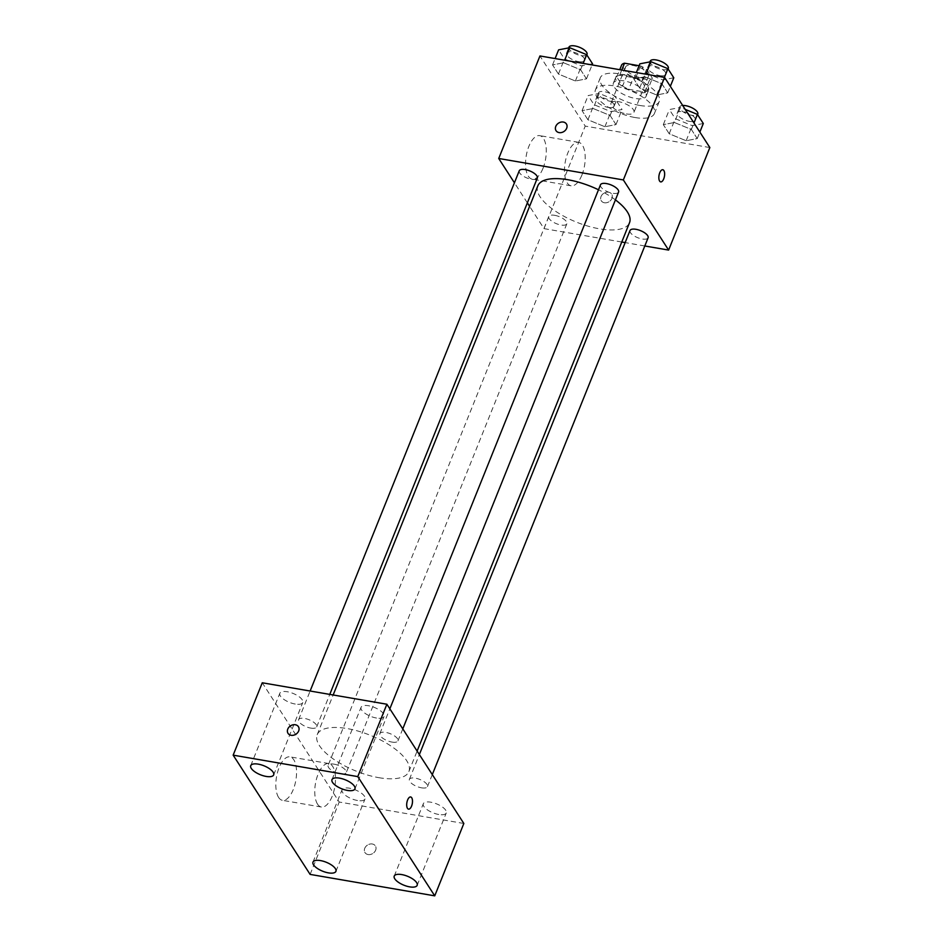 <?xml version="1.0" encoding="UTF-8"?>
<svg xmlns="http://www.w3.org/2000/svg" width="943" height="943" viewBox="0 0 943 943"><rect width="100%" height="100%" fill="white"/><g stroke="black" fill="none" stroke-linecap="round" stroke-linejoin="round"><path stroke-width="0.71" stroke-dasharray="4.71 3.54" d="M626.435 113.926A12.353 4.821 -158.1 0 0 633.932 112.394A12.353 4.821 -158.1 0 0 624.266 103.317A12.353 4.821 -158.1 0 0 611.005 103.176A12.353 4.821 -158.1 0 0 626.435 113.926M640.981 77.739A12.353 4.821 -158.1 0 0 648.478 76.206A12.353 4.821 -158.1 0 0 638.812 67.13A12.353 4.821 -158.1 0 0 625.551 66.988A12.353 4.821 -158.1 0 0 640.981 77.739M639.106 65.727L640.486 65.963A16.774 6.542 -158.1 0 1 646.58 69.24L641.723 81.31A16.774 6.542 -158.1 0 0 635.629 78.021L619.645 75.275A16.774 6.542 -158.1 0 0 616.805 77.02L622.604 86.013L627.46 73.955L621.649 64.949M646.58 69.24L652.379 78.245A16.774 6.542 -158.1 0 1 649.538 79.99L633.555 77.232A16.774 6.542 -158.1 0 1 627.46 73.955M641.723 81.31L647.535 90.304L652.379 78.245M649.538 79.99L644.682 92.049L628.698 89.302L633.555 77.232M644.682 92.049A16.774 6.542 -158.1 0 0 647.535 90.304M622.604 86.013A16.774 6.542 -158.1 0 0 628.698 89.302M647.747 86.343A17.646 6.884 21.9 0 1 648.536 90.245A17.646 6.884 21.9 0 1 629.606 90.045A17.646 6.884 21.9 0 1 615.791 77.078A17.646 6.884 21.9 0 1 630.572 75.841A17.646 6.884 21.9 0 1 647.747 86.343M645.318 92.379A17.646 6.884 -158.1 0 0 628.144 81.864A17.646 6.884 -158.1 0 0 613.374 83.114A17.646 6.884 -158.1 0 0 635.405 98.461A17.646 6.884 -158.1 0 0 646.12 96.269A17.646 6.884 -158.1 0 0 645.318 92.379M616.805 77.02L619.751 69.688M635.629 78.021L640.486 65.963M619.645 75.275L621.755 70.041M639.932 105.475A31.767 12.389 -158.1 0 0 659.216 101.538A31.767 12.389 -158.1 0 0 634.368 78.198A31.767 12.389 -158.1 0 0 600.267 77.845A31.767 12.389 -158.1 0 0 639.932 105.475M635.075 117.533A31.767 12.389 -158.1 0 0 654.371 113.596A31.767 12.389 -158.1 0 0 629.511 90.269A31.767 12.389 -158.1 0 0 595.422 89.903A31.767 12.389 -158.1 0 0 635.075 117.533M644.882 76.772L661.845 83.738L667.727 92.85L656.646 94.995L639.684 88.029L633.802 78.917L644.882 76.772L661.845 83.738L667.727 92.85L656.646 94.995L639.684 88.029L633.802 78.917L644.882 76.772L645.92 74.202M563.631 62.78L580.593 69.747L586.475 78.858L575.395 81.004L558.433 74.037L552.551 64.926L563.631 62.78L580.593 69.747L586.475 78.858L575.395 81.004L558.433 74.037L552.551 64.926L563.631 62.78L564.668 60.211M709.843 147.556L585.214 126.103L539.95 55.955M674.398 122.507L691.36 129.474L697.242 138.586L686.162 140.731L669.2 133.753L663.318 124.641L674.398 122.507L691.36 129.474L697.242 138.586L686.162 140.731L669.2 133.753L663.318 124.641L674.398 122.507L680.457 107.419L685.196 109.376M593.147 108.516L610.109 115.482L615.991 124.594L604.911 126.739L587.949 119.773L582.067 110.661L593.147 108.516L610.109 115.482L615.991 124.594L604.911 126.739L587.949 119.773L582.067 110.661L593.147 108.516L599.206 93.44L616.168 100.406L622.05 109.518L610.97 111.663L594.007 104.685L588.126 95.573L599.206 93.44M537.828 185.854A49.413 19.261 -158.1 0 0 599.524 228.831A49.413 19.261 -158.1 0 0 629.523 222.713M615.425 199.892A49.413 19.261 -158.1 0 0 598.499 189.779M621.767 242.021L544.005 228.63L529.601 206.317M527.361 202.851L514.43 182.801M644.8 245.982L625.162 242.599M519.251 170.789A9.736 3.796 -158.1 0 0 531.416 179.264A9.736 3.796 -158.1 0 0 537.333 178.062M600.502 184.781A9.736 3.796 -158.1 0 0 612.667 193.256A9.736 3.796 -158.1 0 0 618.584 192.042M630.018 230.516A9.736 3.796 -158.1 0 0 642.183 238.98A9.736 3.796 -158.1 0 0 648.1 237.777M554.684 215.322A9.736 3.796 21.9 0 1 566.849 223.786A9.736 3.796 21.9 0 1 556.394 223.68A9.736 3.796 21.9 0 1 548.767 216.525A9.736 3.796 21.9 0 1 554.684 215.322M544.005 228.63L585.214 126.103M542.991 168.326A22.054 9.807 99.8 0 0 539.655 135.627A22.054 9.807 99.8 0 0 526.253 155.701A22.054 9.807 99.8 0 0 532.17 179.111A22.054 9.807 99.8 0 0 542.991 168.326M604.369 202.745A6.177 4.986 -32.8 0 0 610.852 200.211A6.177 4.986 -32.8 0 0 611.689 194.117A6.177 4.986 -32.8 0 0 603.791 193.291A6.177 4.986 -32.8 0 0 601.304 200.824A6.177 4.986 -32.8 0 0 604.369 202.745A6.177 4.986 -32.8 0 0 610.852 200.211A6.177 4.986 -32.8 0 0 611.677 194.117A6.177 4.986 -32.8 0 0 603.791 193.28A6.177 4.986 -32.8 0 0 601.304 200.812A6.177 4.986 -32.8 0 0 604.369 202.745M566.413 123.981L566.413 123.981A6.177 4.986 147.2 0 1 563.926 131.513A6.177 4.986 147.2 0 1 556.04 130.676L556.04 130.676M581.914 175.033A22.054 9.807 99.8 0 0 578.589 142.334A22.054 9.807 99.8 0 0 565.175 162.408A22.054 9.807 99.8 0 0 571.104 185.806A22.054 9.807 99.8 0 0 581.914 175.033M660.689 181.893L660.701 181.893A6.177 2.746 -80.2 0 1 660.689 181.893A6.177 2.746 -80.2 0 1 659.039 175.339A6.177 2.746 -80.2 0 1 662.788 169.716A6.177 2.746 -80.2 0 1 662.788 169.728L662.799 169.728M378.886 777.68A49.413 19.261 -158.1 0 0 408.885 771.551A49.413 19.261 -158.1 0 0 370.234 735.257A49.413 19.261 -158.1 0 0 317.202 734.691A49.413 19.261 -158.1 0 0 378.886 777.68M334.058 764.16A9.736 3.796 21.9 0 1 346.211 772.635A9.736 3.796 21.9 0 1 335.755 772.517A9.736 3.796 21.9 0 1 328.14 765.362A9.736 3.796 21.9 0 1 334.058 764.16M392.04 742.094A9.736 3.796 -158.1 0 0 397.946 740.892A9.736 3.796 -158.1 0 0 390.331 733.737A9.736 3.796 -158.1 0 0 379.876 733.619A9.736 3.796 -158.1 0 0 392.04 742.094M421.556 787.829A9.736 3.796 -158.1 0 0 427.462 786.615A9.736 3.796 -158.1 0 0 419.847 779.46A9.736 3.796 -158.1 0 0 409.392 779.354A9.736 3.796 -158.1 0 0 421.556 787.829M310.789 728.102A9.736 3.796 -158.1 0 0 316.695 726.9A9.736 3.796 -158.1 0 0 309.08 719.745A9.736 3.796 -158.1 0 0 298.625 719.627A9.736 3.796 -158.1 0 0 310.789 728.102M463.838 823.475L339.209 802.021L262.26 682.779M376.516 718.047A12.365 4.821 21.9 0 1 361.075 707.285A12.365 4.821 21.9 0 1 374.347 707.427A12.365 4.821 21.9 0 1 384.025 716.515A12.365 4.821 21.9 0 1 376.516 718.047M438.754 814.493A12.365 4.821 21.9 0 1 423.313 803.731A12.365 4.821 21.9 0 1 436.585 803.872A12.365 4.821 21.9 0 1 446.263 812.96A12.365 4.821 21.9 0 1 438.754 814.493M357.503 800.501A12.365 4.821 21.9 0 1 342.061 789.739A12.365 4.821 21.9 0 1 355.334 789.88A12.365 4.821 21.9 0 1 365.012 798.969A12.365 4.821 21.9 0 1 357.503 800.501M295.265 704.056A12.365 4.821 21.9 0 1 279.823 693.294A12.365 4.821 21.9 0 1 293.096 693.435A12.365 4.821 21.9 0 1 302.774 702.523A12.365 4.821 21.9 0 1 295.265 704.056M310.117 874.397L339.209 802.021M368.065 854.547A6.177 4.986 -32.8 0 0 374.548 852A6.177 4.986 -32.8 0 0 375.373 845.918A6.177 4.986 -32.8 0 0 367.487 845.081A6.177 4.986 -32.8 0 0 365 852.613A6.177 4.986 -32.8 0 0 368.065 854.547A6.177 4.986 -32.8 0 0 374.536 852A6.177 4.986 -32.8 0 0 375.373 845.918A6.177 4.986 -32.8 0 0 367.487 845.081A6.177 4.986 -32.8 0 0 365 852.613A6.177 4.986 -32.8 0 0 368.065 854.547M278.609 797.436A22.054 9.807 99.8 0 0 282.44 800.324A22.054 9.807 99.8 0 0 295.854 780.25A22.054 9.807 99.8 0 0 289.925 756.852A22.054 9.807 99.8 0 0 277.596 772.105A22.054 9.807 99.8 0 0 278.609 797.436M317.543 804.131A22.054 9.807 99.8 0 0 321.374 807.031A22.054 9.807 99.8 0 0 334.789 786.957A22.054 9.807 99.8 0 0 328.859 763.547A22.054 9.807 99.8 0 0 316.53 778.812A22.054 9.807 99.8 0 0 317.543 804.131M408.543 809.141L408.543 809.141A6.177 2.746 -80.2 0 1 407.47 808.328A6.177 2.746 -80.2 0 1 407.187 801.244A6.177 2.746 -80.2 0 1 410.641 796.965L410.641 796.965M298.424 726.676L298.412 726.676A6.177 4.986 147.2 0 1 295.937 734.208A6.177 4.986 147.2 0 1 288.039 733.383L288.039 733.371M608.211 107.384A9.736 3.796 -158.1 0 0 614.129 106.182A9.736 3.796 -158.1 0 0 606.502 99.027A9.736 3.796 -158.1 0 0 596.047 98.909A9.736 3.796 -158.1 0 0 608.211 107.384M610.109 115.482L616.168 100.406M615.991 124.594L622.05 109.518M604.911 126.739L610.97 111.663M587.949 119.773L594.007 104.685M582.067 110.661L588.126 95.573M610.64 101.361A9.736 3.796 -158.1 0 0 616.545 100.147A9.736 3.796 -158.1 0 0 608.93 92.992A9.736 3.796 -158.1 0 0 598.475 92.885A9.736 3.796 -158.1 0 0 610.64 101.361M592.534 63.782L581.454 65.927L564.492 58.961L558.61 49.849M578.696 61.649A9.736 3.796 -158.1 0 0 584.613 60.446A9.736 3.796 -158.1 0 0 576.986 53.291A9.736 3.796 -158.1 0 0 566.531 53.185A9.736 3.796 -158.1 0 0 578.696 61.649M580.593 69.747L583.151 63.393M586.475 78.858L592.074 64.926M575.395 81.004L581.454 65.927M558.433 74.037L564.492 58.961M552.551 64.926L555.109 58.56M568.959 47.15A9.736 3.796 -158.1 0 0 581.124 55.625A9.736 3.796 -158.1 0 0 587.029 54.411M703.301 123.509L692.221 125.643L675.259 118.677L669.377 109.565L680.457 107.419M689.463 121.376A9.736 3.796 -158.1 0 0 695.38 120.174A9.736 3.796 -158.1 0 0 687.753 113.019A9.736 3.796 -158.1 0 0 677.298 112.901A9.736 3.796 -158.1 0 0 689.463 121.376M691.36 129.474L693.977 122.967M697.242 138.586L699.847 132.079M686.162 140.731L692.221 125.643M669.2 133.753L675.259 118.677M663.318 124.641L669.377 109.565M682.673 105.463A9.736 3.796 -158.1 0 0 679.726 106.877A9.736 3.796 -158.1 0 0 691.891 115.341A9.736 3.796 -158.1 0 0 697.796 114.138M673.785 77.774L662.705 79.919L645.743 72.941L639.861 63.829M659.947 75.64A9.736 3.796 -158.1 0 0 665.864 74.438A9.736 3.796 -158.1 0 0 658.238 67.283A9.736 3.796 -158.1 0 0 647.782 67.165A9.736 3.796 -158.1 0 0 659.947 75.64M661.845 83.738L664.402 77.385M667.727 92.85L670.332 86.343M656.646 94.995L662.705 79.919M639.684 88.029L645.743 72.941M633.802 78.917L636.36 72.552M650.21 61.142A9.736 3.796 -158.1 0 0 662.375 69.617A9.736 3.796 -158.1 0 0 668.292 68.403M625.551 66.988L611.005 103.176M648.478 76.206L633.932 112.394M646.12 96.269L648.536 90.245M613.374 83.114L615.791 77.078M654.371 113.596L659.216 101.538M595.422 89.903L600.267 77.845M578.589 142.334L539.655 135.627M571.104 185.806L532.17 179.111M408.885 771.551L417.112 751.088M317.202 734.691L333.162 694.991M548.767 216.525L328.14 765.362M566.849 223.786L346.211 772.635M397.946 740.892L402.779 728.88M379.876 733.619L389.836 708.83M427.462 786.615L432.295 774.604M409.392 779.354L419.352 754.565M316.695 726.9L329.767 694.402M298.625 719.627L310.129 691.019M354.933 788.89L384.025 716.515M331.983 779.661L361.075 707.285M417.171 885.336L446.263 812.96M394.221 876.106L423.313 803.731M335.92 871.344L365.012 798.969M312.97 862.114L342.061 789.739M273.67 774.898L302.774 702.523M250.732 765.669L279.823 693.294M328.859 763.547L289.925 756.852M321.374 807.031L282.44 800.324M614.129 106.182L616.545 100.147M596.047 98.909L598.475 92.885M584.613 60.446L586.829 54.942M566.531 53.185L568.653 47.904M695.38 120.174L697.596 114.657M677.298 112.901L679.726 106.877M665.864 74.438L668.08 68.933M647.782 67.165L649.904 61.896"/><path stroke-width="1.41" d="M621.755 70.041L624.502 63.205A16.774 6.542 -158.1 0 0 621.649 64.949L619.751 69.688M624.502 63.205L639.106 65.727M514.43 182.801L498.729 158.483L539.95 55.955L664.567 77.409L709.843 147.556L668.622 250.084L644.8 245.982M498.729 158.483L623.347 179.936L664.567 77.409M623.347 179.936L668.622 250.084M663.731 178.875A6.177 2.746 -80.2 0 1 660.701 181.893A6.177 2.746 -80.2 0 1 659.039 175.339A6.177 2.746 -80.2 0 1 662.799 169.728A6.177 2.746 -80.2 0 1 663.731 178.875M417.112 751.088L629.523 222.713A49.413 19.261 -158.1 0 0 615.425 199.892M598.499 189.779A49.413 19.261 -158.1 0 0 537.828 185.854L333.162 694.991M529.601 206.317L527.361 202.851M625.162 242.599L621.767 242.021M329.767 694.402L537.333 178.062A9.736 3.796 -158.1 0 0 529.707 170.895A9.736 3.796 -158.1 0 0 519.251 170.789L310.129 691.019M402.779 728.88L618.584 192.042A9.736 3.796 -158.1 0 0 610.958 184.887A9.736 3.796 -158.1 0 0 600.502 184.781L389.836 708.83M432.295 774.604L648.1 237.777A9.736 3.796 -158.1 0 0 640.474 230.622A9.736 3.796 -158.1 0 0 630.018 230.516L419.352 754.565M556.04 130.676A6.177 4.986 147.2 0 1 556.865 124.594A6.177 4.986 147.2 0 1 563.348 122.06A6.177 4.986 147.2 0 1 566.413 123.981A6.177 4.986 147.2 0 1 563.926 131.513A6.177 4.986 147.2 0 1 556.04 130.676A6.177 4.986 147.2 0 1 556.865 124.594A6.177 4.986 147.2 0 1 563.348 122.048A6.177 4.986 147.2 0 1 566.413 123.981M662.788 169.728A6.177 2.746 -80.2 0 1 663.719 178.875A6.177 2.746 -80.2 0 1 660.701 181.893M386.878 704.232L463.838 823.475L434.735 895.85L310.117 874.397L233.157 755.154L357.786 776.608L386.878 704.232L262.26 682.779L233.157 755.154M288.039 733.383A6.177 4.986 147.2 0 1 288.876 727.289A6.177 4.986 147.2 0 1 295.348 724.754A6.177 4.986 147.2 0 1 298.412 726.676A6.177 4.986 147.2 0 1 295.925 734.208A6.177 4.986 147.2 0 1 288.039 733.371A6.177 4.986 147.2 0 1 288.876 727.289A6.177 4.986 147.2 0 1 295.348 724.754A6.177 4.986 147.2 0 1 298.424 726.676M357.786 776.608L434.735 895.85M407.47 808.34A6.177 2.746 -80.2 0 1 407.187 801.244A6.177 2.746 -80.2 0 1 410.641 796.965A6.177 2.746 -80.2 0 1 412.303 803.519A6.177 2.746 -80.2 0 1 408.543 809.141A6.177 2.746 -80.2 0 1 407.47 808.34M251.286 768.404A12.365 4.821 -158.1 0 0 266.162 776.431A12.365 4.821 -158.1 0 0 273.67 774.898A12.365 4.821 -158.1 0 0 264.005 765.81A12.365 4.821 -158.1 0 0 250.732 765.669A12.365 4.821 -158.1 0 0 251.286 768.404M313.536 864.849A12.365 4.821 -158.1 0 0 328.412 872.876A12.365 4.821 -158.1 0 0 335.92 871.344A12.365 4.821 -158.1 0 0 326.243 862.256A12.365 4.821 -158.1 0 0 312.97 862.114A12.365 4.821 -158.1 0 0 313.536 864.849M394.787 878.841A12.365 4.821 -158.1 0 0 409.663 886.868A12.365 4.821 -158.1 0 0 417.171 885.336A12.365 4.821 -158.1 0 0 407.494 876.247A12.365 4.821 -158.1 0 0 394.221 876.106A12.365 4.821 -158.1 0 0 394.787 878.841M332.537 782.395A12.365 4.821 -158.1 0 0 347.413 790.423A12.365 4.821 -158.1 0 0 354.933 788.89A12.365 4.821 -158.1 0 0 345.256 779.802A12.365 4.821 -158.1 0 0 331.983 779.661A12.365 4.821 -158.1 0 0 332.537 782.395M410.641 796.965A6.177 2.746 -80.2 0 1 412.291 803.519A6.177 2.746 -80.2 0 1 408.543 809.141M555.109 58.56L558.61 49.849L569.69 47.704L586.652 54.67L592.534 63.782L592.074 64.926M564.668 60.211L569.69 47.704M583.151 63.393L586.652 54.67M586.829 54.942L587.029 54.411A9.736 3.796 -158.1 0 0 579.415 47.256A9.736 3.796 -158.1 0 0 568.959 47.15L568.653 47.904M685.196 109.376L697.419 114.398L703.301 123.509L699.847 132.079M693.977 122.967L697.419 114.398M697.596 114.657L697.796 114.138A9.736 3.796 -158.1 0 0 693.14 108.41A9.736 3.796 -158.1 0 0 682.673 105.463M636.36 72.552L639.861 63.829L650.941 61.696L667.903 68.662L673.785 77.774L670.332 86.343M645.92 74.202L650.941 61.696M664.402 77.385L667.903 68.662M668.08 68.933L668.292 68.403A9.736 3.796 -158.1 0 0 660.666 61.248A9.736 3.796 -158.1 0 0 650.21 61.142L649.904 61.896"/></g></svg>
